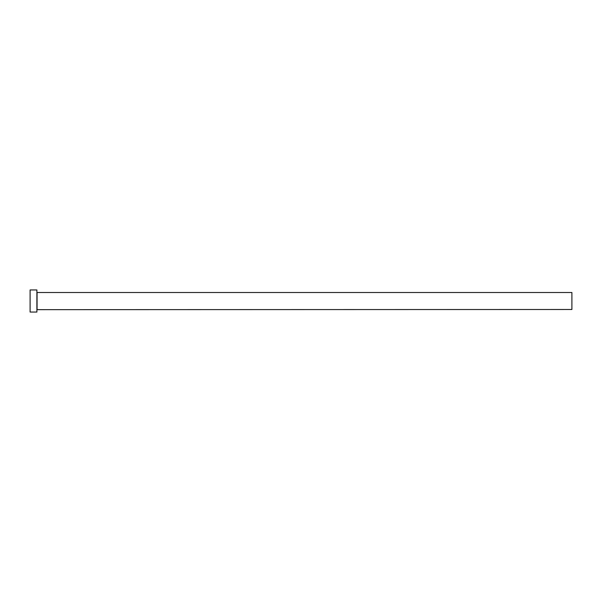 <?xml version="1.0" encoding="UTF-8"?>
<svg xmlns="http://www.w3.org/2000/svg" width="602" height="602" viewBox="0 0 602 602"><rect width="100%" height="100%" fill="white"/><g stroke="black" fill="none" stroke-linecap="round" stroke-linejoin="round"><path stroke-width="0.9" d="M37.061 309.496L37.061 292.504L571.9 292.504L571.9 309.496L36.895 309.661M36.895 301L36.895 312.039L30.1 312.039L30.1 289.961L36.895 289.961L36.895 301"/></g></svg>

